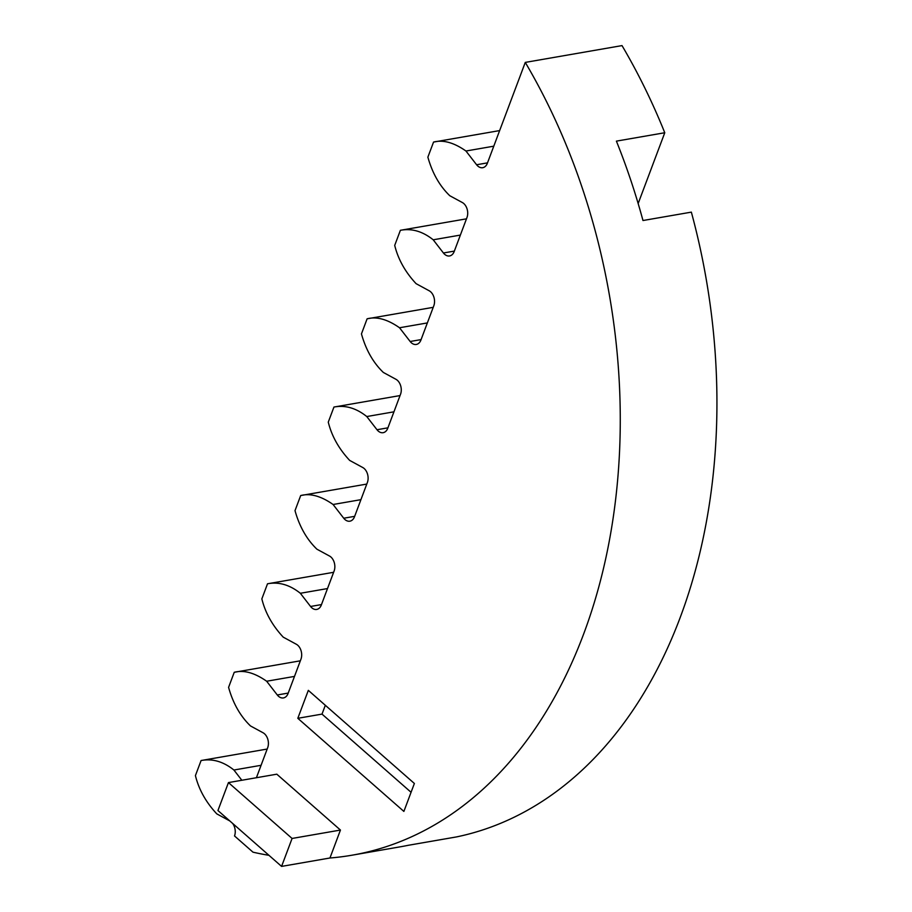 <?xml version="1.0" encoding="UTF-8"?>
<svg xmlns="http://www.w3.org/2000/svg" width="912" height="912" viewBox="0 0 912 912"><rect width="100%" height="100%" fill="white"/><g stroke="black" fill="none" stroke-linecap="round" stroke-linejoin="round"><path stroke-width="1.37" d="M340.45 830.057L292.079 838.459L228.445 782.587L276.815 774.185L340.45 830.057L329.95 857.998A507.608 349.41 -99.9 0 0 351.918 855.217L400.288 846.815A507.608 349.41 -99.9 0 0 408.143 845.321L456.513 836.92A507.608 349.41 80.1 0 0 691.353 212.131L642.983 220.522A507.608 349.41 -99.9 0 0 616.398 141.132L664.768 132.742L638.161 203.536M351.918 855.217A507.608 349.41 -99.9 0 0 525.278 62.404L622.018 45.6A507.608 349.41 80.1 0 1 664.768 132.742M297.814 718.303L308.324 690.361L414.379 783.476L403.879 811.418L297.814 718.303L322.004 714.107L325.322 705.284M411.073 792.3L322.004 714.107M329.95 857.998L281.58 866.4L292.079 838.459M228.445 782.587L217.945 810.529L281.58 866.4M232.64 823.445A10.157 6.988 80.1 0 1 234.521 835.951L252.989 852.173A507.608 349.41 -99.9 0 0 268.96 855.319M487.521 162.86L476.6 164.753A10.157 6.988 80.1 0 0 482.733 167.705A10.157 6.988 80.1 0 0 487.35 163.294L525.278 62.404M476.6 164.753L465.952 151.016C453.925 142.568 443.129 139.593 433.553 142.067L427.876 157.16C432.345 173.132 439.652 185.991 449.776 195.715L462.384 202.555A10.157 6.988 80.1 0 1 466.978 217.501L454.187 251.53A10.157 6.988 80.1 0 1 449.559 255.953A10.157 6.988 80.1 0 1 443.426 252.989L433.211 239.799C422.609 231.329 411.665 228.16 400.379 230.303L394.714 245.396C398.134 259.293 405.259 272.05 416.1 283.666L429.221 290.791A10.157 6.988 80.1 0 1 433.816 305.737L420.922 340.039A10.157 6.988 80.1 0 1 416.294 344.451A10.157 6.988 80.1 0 1 410.161 341.498L399.524 327.761C387.497 319.314 376.69 316.327 367.114 318.812L361.448 333.895C365.917 349.877 373.213 362.725 383.348 372.449L395.956 379.301A10.157 6.988 80.1 0 1 400.55 394.235L387.76 428.275A10.157 6.988 80.1 0 1 383.131 432.687A10.157 6.988 80.1 0 1 376.998 429.734L366.772 416.545C356.182 408.063 345.238 404.905 333.952 407.048L328.274 422.131C331.706 436.027 338.831 448.784 349.661 460.4L362.782 467.537A10.157 6.988 80.1 0 1 367.388 482.471L354.494 516.773A10.157 6.988 80.1 0 1 349.866 521.185A10.157 6.988 80.1 0 1 343.733 518.233L333.085 504.496C321.07 496.048 310.262 493.073 300.686 495.547L295.009 510.64C299.489 526.612 306.785 539.459 316.92 549.195L329.517 556.035A10.157 6.988 80.1 0 1 334.123 570.98L321.32 605.009A10.157 6.988 80.1 0 1 316.703 609.433A10.157 6.988 80.1 0 1 310.559 606.469L300.344 593.279C289.742 584.809 278.798 581.639 267.524 583.783L261.847 598.876C265.267 612.773 272.403 625.529 283.233 637.146L296.354 644.271A10.157 6.988 80.1 0 1 300.949 659.216L288.055 693.519A10.157 6.988 80.1 0 1 283.427 697.931A10.157 6.988 80.1 0 1 277.294 694.978L266.657 681.241C254.63 672.794 243.835 669.807 234.247 672.292L228.581 687.374C233.05 703.357 240.358 716.205 250.481 725.929L263.089 732.781A10.157 6.988 80.1 0 1 267.683 747.715L256.409 777.731M241.851 780.262L233.917 770.024C223.315 761.543 212.371 758.385 201.085 760.528L195.419 775.61C198.839 789.507 205.964 802.264 216.794 813.88L229.813 820.948M499.651 130.587L433.553 142.067M493.791 146.182L465.952 151.016M267.182 749.048L201.085 760.528M261.071 765.305L233.917 770.024M300.356 660.812L234.247 672.292M294.496 676.408L266.657 681.241M333.621 572.303L267.524 583.783M327.511 588.559L300.344 593.279M366.784 484.067L300.686 495.547M360.924 499.662L333.085 504.496M400.049 395.569L333.952 407.048M393.938 411.825L366.772 416.545M433.211 307.333L367.114 318.812M427.352 322.928L399.524 327.761M466.488 218.823L400.379 230.303M460.378 235.079L433.211 239.799M288.226 693.074L277.294 694.978M321.491 604.576L310.559 606.469M354.654 516.34L343.733 518.233M387.919 427.831L376.998 429.734M421.093 339.595L410.161 341.498M454.358 251.096L443.426 252.989"/></g></svg>
